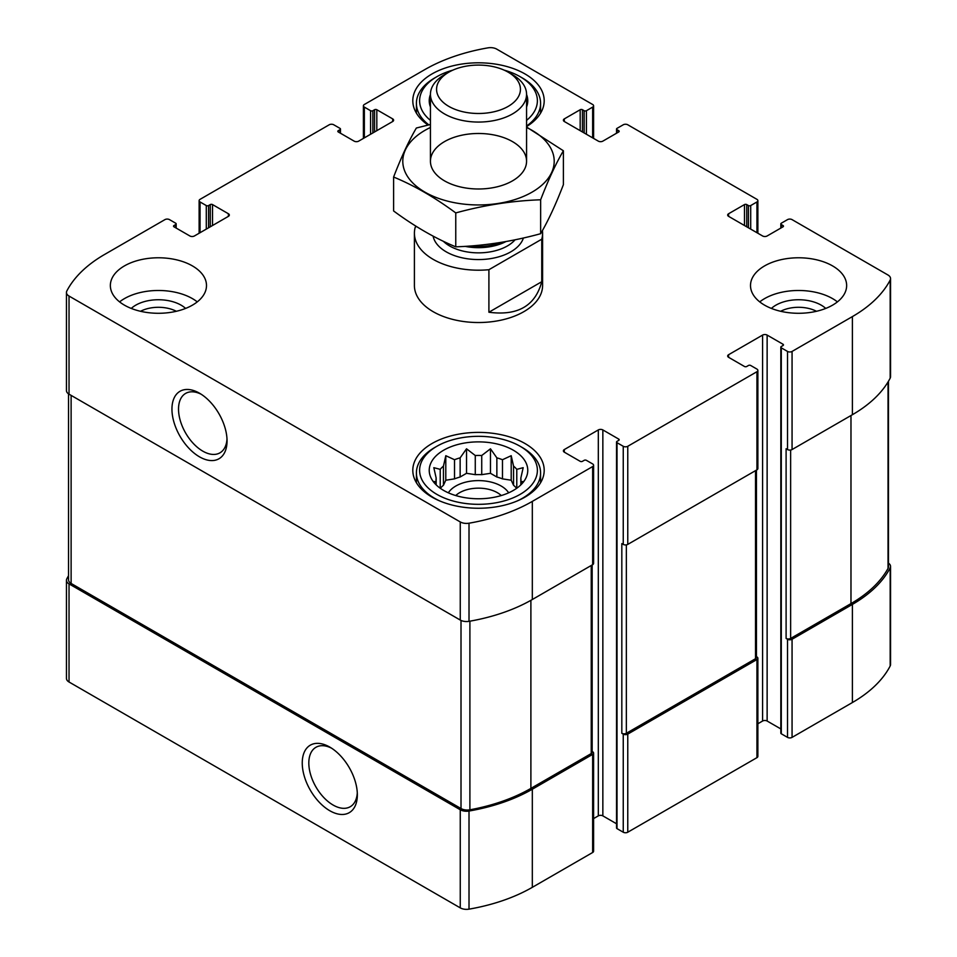 <?xml version="1.0" encoding="UTF-8"?>
<svg xmlns="http://www.w3.org/2000/svg" width="957" height="957" viewBox="0 0 957 957"><rect width="100%" height="100%" fill="white"/><g stroke="black" fill="none" stroke-linecap="round" stroke-linejoin="round"><path stroke-width="1.44" d="M516.636 488.333A42.467 24.511 180 0 0 513.55 485.259L513.55 466.107A42.467 24.511 180 0 1 516.78 469.349L516.78 488.226M496.862 477.005A42.467 24.511 180 0 1 502.473 478.871L502.473 459.719A42.467 24.511 180 0 0 496.862 457.853L496.862 477.005L490.474 473.308L481.73 474.66A42.467 24.511 180 0 0 475.27 474.66L466.526 473.308L460.138 477.005A42.467 24.511 180 0 0 454.527 478.871L445.795 480.223L443.45 485.259A42.467 24.511 180 0 0 440.364 488.333M496.862 457.853L490.474 448.797L481.73 455.508A42.467 24.511 180 0 0 475.27 455.508L475.27 474.66M481.73 455.508L481.73 474.66M475.27 455.508L466.526 448.797L460.138 457.853A42.467 24.511 180 0 0 454.527 459.719L454.527 478.871M460.138 457.853L460.138 477.005M454.527 459.719L445.795 455.699L443.45 466.107A42.467 24.511 180 0 0 440.22 469.349L440.22 488.226M443.45 466.107L443.45 485.259M435.77 484.481L433.82 481.503L436.165 481.814A42.467 24.511 180 0 1 436.033 479.947A42.467 24.511 180 0 1 436.165 478.081L436.165 484.876M521.23 484.481L523.18 481.503L520.835 481.814A42.467 24.511 180 0 0 520.967 479.947A42.467 24.511 180 0 0 520.835 478.081L520.835 484.876M780.661 311.288A26.629 15.372 180 0 1 816.477 311.288M140.523 311.288A26.629 15.372 180 0 1 176.339 311.288M68.533 575.731A150.62 86.955 0 0 0 66.823 578.829A8.816 5.084 0 0 0 66.452 580.289A8.816 5.084 0 0 0 69.036 583.878L460.257 809.754A8.816 5.084 0 0 0 469.014 811.034A150.62 86.955 0 0 0 532.319 789.214L592.646 754.379A3.206 1.854 0 0 0 593.591 753.075A3.206 1.854 0 0 0 592.646 751.759L592.168 751.484M66.452 580.289L66.452 678.405A8.816 5.084 0 0 0 69.036 682.006L460.257 907.87A8.816 5.084 0 0 0 469.014 909.15A150.62 86.955 0 0 0 532.319 887.33L592.646 852.508A3.206 1.854 0 0 0 593.591 851.192L593.591 753.075M329.794 810.735A38.974 22.501 -120 0 0 357.344 794.824A38.974 22.501 -120 0 0 329.794 747.094A38.974 22.501 -120 0 0 302.245 763.004A38.974 22.501 -120 0 0 329.794 810.735M593.591 818.594L598.316 815.866A3.206 1.854 0 0 1 602.85 815.866L602.85 429.932L618.712 439.084A1.603 0.921 0 0 1 619.179 439.742A1.603 0.921 0 0 1 618.712 440.399L617.014 441.38A1.603 0.921 0 0 0 616.535 442.026L616.535 827.972A1.603 0.921 0 0 0 617.014 828.63L623.246 832.219L623.246 734.103A3.206 1.854 0 0 0 627.768 734.103L756.939 659.529A3.206 1.854 0 0 0 757.872 658.225A3.206 1.854 0 0 0 756.939 656.921L756.461 656.646M623.246 832.219A3.206 1.854 0 0 0 627.768 832.219L756.939 757.657A3.206 1.854 0 0 0 757.872 756.341L757.872 658.225M757.872 723.755L762.597 721.028A3.206 1.854 0 0 1 767.131 721.028L767.131 335.082L782.993 344.233A1.603 0.921 0 0 1 783.46 344.891A1.603 0.921 0 0 1 782.993 345.549L781.295 346.53A1.603 0.921 0 0 0 780.828 347.176L780.828 733.122A1.603 0.921 0 0 0 781.295 733.78L787.527 737.38L787.527 639.252A3.206 1.854 0 0 0 792.061 639.252L852.388 604.417A150.62 86.955 0 0 0 890.177 567.872A8.816 5.084 0 0 0 890.548 566.412A8.816 5.084 0 0 0 888.467 563.135M787.527 737.38A3.206 1.854 0 0 0 792.061 737.38L852.388 702.546A150.62 86.955 0 0 0 890.177 666A8.816 5.084 0 0 0 890.548 664.541L890.548 566.412M746.735 226.821L746.735 204.583L748.434 205.564A1.603 0.921 0 0 0 750.707 205.564L756.939 201.963A3.206 1.854 0 0 0 757.872 200.659A3.206 1.854 0 0 0 756.939 199.343L627.768 124.781A3.206 1.854 0 0 0 623.246 124.781L617.014 128.37A1.603 0.921 0 0 0 616.535 129.028A1.603 0.921 0 0 0 617.014 129.685L618.712 130.666A1.603 0.921 0 0 1 619.179 131.312A1.603 0.921 0 0 1 618.712 131.97L602.85 141.134A3.206 1.854 0 0 1 598.316 141.134L564.319 121.503L564.319 118.883A3.206 1.854 0 0 0 563.386 120.199A3.206 1.854 0 0 0 564.319 121.503M564.319 118.883L580.181 109.732A1.603 0.921 0 0 1 582.454 109.732L584.153 110.713A1.603 0.921 0 0 0 586.414 110.713L592.646 107.112A3.206 1.854 0 0 0 593.591 105.808A3.206 1.854 0 0 0 592.646 104.492L496.743 49.13A8.816 5.084 0 0 0 487.986 47.85A150.62 86.955 0 0 0 424.681 69.67L364.354 104.492A3.206 1.854 0 0 0 363.409 105.808A3.206 1.854 0 0 0 364.354 107.112L370.586 110.713A1.603 0.921 0 0 0 372.847 110.713L374.546 109.732A1.603 0.921 0 0 1 376.819 109.732L392.681 118.883A3.206 1.854 0 0 1 393.614 120.199A3.206 1.854 0 0 1 392.681 121.503L358.684 141.134A3.206 1.854 0 0 1 354.15 141.134L338.288 131.97L338.288 130.666A1.603 0.921 0 0 0 337.821 131.312A1.603 0.921 0 0 0 338.288 131.97M338.288 130.666L339.986 129.685A1.603 0.921 0 0 0 340.465 129.028A1.603 0.921 0 0 0 339.986 128.37L333.754 124.781A3.206 1.854 0 0 0 329.232 124.781L200.061 199.343A3.206 1.854 0 0 0 199.128 200.659A3.206 1.854 0 0 0 200.061 201.963L206.293 205.564A1.603 0.921 0 0 0 208.566 205.564L210.265 204.583A1.603 0.921 0 0 1 212.526 204.583L228.388 213.734A3.206 1.854 0 0 1 229.333 215.05A3.206 1.854 0 0 1 228.388 216.354L194.403 235.972A3.206 1.854 0 0 1 189.869 235.972L174.007 226.821L174.007 225.517A1.603 0.921 0 0 0 173.54 226.163A1.603 0.921 0 0 0 174.007 226.821M174.007 225.517L175.705 224.536A1.603 0.921 0 0 0 176.172 223.878A1.603 0.921 0 0 0 175.705 223.22L169.473 219.62A3.206 1.854 0 0 0 164.939 219.62L104.612 254.454A150.62 86.955 0 0 0 66.823 291A8.816 5.084 0 0 0 66.452 292.459A8.816 5.084 0 0 0 69.036 296.06L460.257 521.936A8.816 5.084 0 0 0 469.014 523.204A150.62 86.955 0 0 0 532.319 501.396L592.646 466.561A3.206 1.854 0 0 0 593.591 465.246A3.206 1.854 0 0 0 592.646 463.942L586.414 460.341A1.603 0.921 0 0 0 584.153 460.341L582.454 461.322A1.603 0.921 0 0 1 580.181 461.322L564.319 452.171L564.319 449.551A3.206 1.854 0 0 0 563.386 450.855A3.206 1.854 0 0 0 564.319 452.171M66.452 292.459L66.452 390.588A8.816 5.084 0 0 0 69.036 394.176L69.036 296.06M199.499 456.836A38.974 22.501 -120 0 0 227.048 440.926A38.974 22.501 -120 0 0 199.499 393.207A38.974 22.501 -120 0 0 171.949 409.118A38.974 22.501 -120 0 0 199.499 456.836M593.591 465.246L593.591 563.374A3.206 1.854 0 0 1 592.646 564.678L532.319 599.513A150.62 86.955 0 0 1 469.014 621.332A8.816 5.084 0 0 1 460.257 620.052L69.036 394.176M564.319 449.551L598.316 429.932A3.206 1.854 0 0 1 602.85 429.932M602.85 815.866L616.535 823.774M616.535 442.026A1.603 0.921 0 0 0 617.014 442.684L623.246 446.285A3.206 1.854 0 0 0 627.768 446.285L756.939 371.711A3.206 1.854 0 0 0 757.872 370.407A3.206 1.854 0 0 0 756.939 369.091L750.707 365.49A1.603 0.921 0 0 0 748.434 365.49L746.735 366.483A1.603 0.921 0 0 1 744.474 366.483L728.612 357.32L728.612 354.7A3.206 1.854 0 0 0 727.667 356.016A3.206 1.854 0 0 0 728.612 357.32M757.872 370.407L757.872 468.523A3.206 1.854 0 0 1 756.939 469.827L627.768 544.401A3.206 1.854 0 0 1 623.246 544.401L621.823 543.588L621.823 733.289A3.206 1.854 0 0 0 626.357 733.289L755.516 658.715A3.206 1.854 0 0 0 756.461 657.411L756.461 470.102M623.246 734.103L621.823 733.289M728.612 354.7L762.597 335.082A3.206 1.854 0 0 1 767.131 335.082M767.131 721.028L780.828 728.923M780.828 347.176A1.603 0.921 0 0 0 781.295 347.834L787.527 351.434A3.206 1.854 0 0 0 792.061 351.434L852.388 316.6A150.62 86.955 0 0 0 890.177 280.054A8.816 5.084 0 0 0 890.548 278.595A8.816 5.084 0 0 0 887.964 274.994L792.061 219.62A3.206 1.854 0 0 0 787.527 219.62L781.295 223.22A1.603 0.921 0 0 0 780.828 223.878A1.603 0.921 0 0 0 781.295 224.536L782.993 225.517A1.603 0.921 0 0 1 783.46 226.163A1.603 0.921 0 0 1 782.993 226.821L767.131 235.972A3.206 1.854 0 0 1 762.597 235.972L728.612 216.354L728.612 213.734A3.206 1.854 0 0 0 727.667 215.05A3.206 1.854 0 0 0 728.612 216.354M890.548 278.595L890.548 376.711A8.816 5.084 0 0 1 890.177 378.171A150.62 86.955 0 0 1 852.388 414.716L792.061 449.551A3.206 1.854 0 0 1 787.527 449.551L786.104 448.737L786.104 638.439A3.206 1.854 0 0 0 790.638 638.439L850.976 603.604A150.62 86.955 0 0 0 888.048 568.386A8.816 5.084 0 0 0 888.467 566.843L888.467 381.269M787.527 639.252L786.104 638.439M728.612 213.734L744.474 204.583A1.603 0.921 0 0 1 746.735 204.583M764.583 305.151A48.065 27.753 0 0 0 832.566 305.151A48.065 27.753 0 0 0 846.646 285.533A48.065 27.753 0 0 0 798.569 257.78A48.065 27.753 0 0 0 750.503 285.533A48.065 27.753 0 0 0 764.583 305.151M124.434 305.151A48.065 27.753 0 0 0 192.417 305.151A48.065 27.753 0 0 0 206.497 285.533A48.065 27.753 0 0 0 158.431 257.78A48.065 27.753 0 0 0 110.354 285.533A48.065 27.753 0 0 0 124.434 305.151M428.066 125.044A65.698 37.933 180 0 1 412.802 100.736A65.698 37.933 180 0 1 453.355 65.698A65.698 37.933 180 0 1 524.95 73.916A65.698 37.933 180 0 1 544.198 100.736A65.698 37.933 180 0 1 526.565 126.587M524.95 443.498A65.698 37.933 180 0 1 544.198 470.318A65.698 37.933 180 0 1 478.5 508.251A65.698 37.933 180 0 1 412.802 470.318A65.698 37.933 180 0 1 453.355 435.279A65.698 37.933 180 0 1 524.95 443.498M541.746 239.202L488.907 269.707A64.095 37 180 0 1 433.174 259.359A64.095 37 180 0 1 414.405 233.197L414.405 285.533A64.095 37 0 0 0 433.174 311.695A64.095 37 0 0 0 503.023 319.71A64.095 37 0 0 0 542.595 285.533L542.595 233.197A64.095 37 180 0 1 541.746 239.202L541.746 281.717L488.907 312.233C517.749 316.025 535.358 305.857 541.746 281.717M68.533 393.865L68.533 579.858A8.816 5.084 0 0 0 71.117 583.447L461.011 808.545A8.816 5.084 0 0 0 469.899 809.801A150.62 86.955 0 0 0 530.896 788.401L591.235 753.566A3.206 1.854 0 0 0 592.168 752.25L592.168 564.953M201.197 394.248A34.308 19.81 -120 0 0 185.634 393.411A34.308 19.81 -120 0 0 180.371 420.901A34.308 19.81 -120 0 0 202.788 451.142A34.308 19.81 -120 0 0 219.943 452.84A34.308 19.81 -120 0 0 227 438.94M331.493 748.135A34.308 19.81 -120 0 0 315.93 747.297A34.308 19.81 -120 0 0 310.666 774.787A34.308 19.81 -120 0 0 333.084 805.028A34.308 19.81 -120 0 0 350.238 806.727A34.308 19.81 -120 0 0 357.296 792.827M513.335 450.209A49.274 28.447 180 0 1 523.479 481.933A49.274 28.447 180 0 1 478.5 498.764A49.274 28.447 180 0 1 433.521 481.933A49.274 28.447 180 0 1 450.556 446.895A49.274 28.447 180 0 1 513.335 450.209M522.402 447.589L520.141 446.285A58.879 33.997 180 0 1 520.141 494.362A58.879 33.997 180 0 1 436.859 494.362A58.879 33.997 180 0 1 436.859 446.285A58.879 33.997 180 0 1 520.141 446.285L522.402 447.589A62.085 35.852 180 0 1 540.585 472.937A62.085 35.852 180 0 1 517.187 500.978M520.835 478.081L523.18 467.674L516.78 469.349M513.55 466.107L511.205 455.699L502.473 459.719M440.22 469.349L433.82 467.674L436.165 478.081M448.355 492.819A32.048 18.506 180 0 1 501.157 486.024A32.048 18.506 180 0 1 508.646 492.819M513.55 485.259L511.205 480.223L502.473 478.871M455.735 495.547A26.629 15.372 180 0 1 497.329 492.664A26.629 15.372 180 0 1 501.265 495.547M439.813 500.978A62.085 35.852 180 0 1 416.415 472.937A62.085 35.852 180 0 1 434.598 447.589L436.859 446.285M526.565 94.492A49.274 28.447 180 0 1 526.565 106.981M430.435 106.981A49.274 28.447 180 0 1 430.435 94.492M504.112 70.124A58.879 33.997 180 0 1 520.141 76.692A58.879 33.997 180 0 1 520.141 76.704A58.879 33.997 180 0 1 526.565 120.379M430.435 120.379A58.879 33.997 180 0 1 436.859 76.704A58.879 33.997 180 0 1 452.888 70.124M522.402 78.007L520.141 76.704L522.402 78.007A62.085 35.852 180 0 1 540.585 103.356A62.085 35.852 180 0 1 526.565 126.037M428.82 124.853A62.085 35.852 180 0 1 416.415 103.356A62.085 35.852 180 0 1 434.598 78.007L436.859 76.704M119.589 301.886A48.065 27.753 180 0 1 197.262 301.886M131.265 308.429A32.048 18.506 180 0 1 185.598 308.429M759.738 301.886A48.065 27.753 180 0 1 837.411 301.886M771.402 308.429A32.048 18.506 180 0 1 825.735 308.429M445.795 480.223L445.795 455.699M466.526 473.308L466.526 448.797M490.474 473.308L490.474 448.797M511.205 480.223L511.205 455.699M414.405 233.197A64.095 37 180 0 1 415.254 227.192L416.439 226.51M542.428 230.565A64.095 37 180 0 1 542.595 233.197M488.907 269.707L488.907 312.233M448.857 106.406A41.929 24.2 180 0 1 448.857 72.17A41.929 24.2 180 0 1 508.143 72.17A41.929 24.2 180 0 1 508.143 106.406A41.929 24.2 180 0 1 448.857 106.406M508.143 72.17L512.485 74.682A48.065 27.753 180 0 1 526.565 94.3A48.065 27.753 180 0 1 496.898 119.948A48.065 27.753 180 0 1 444.515 113.931A48.065 27.753 180 0 1 430.435 94.3A48.065 27.753 180 0 1 444.515 74.682L448.857 72.17M526.565 127.472A75.711 43.711 180 0 1 532.032 192.154A75.711 43.711 180 0 1 422.42 190.61A75.711 43.711 180 0 1 430.435 127.472M512.485 180.861A48.065 27.753 180 0 1 444.515 180.861A48.065 27.753 180 0 1 444.515 141.612A48.065 27.753 180 0 1 512.485 141.612A48.065 27.753 180 0 1 512.485 180.861L512.485 180.861M430.435 124.482L416.355 128.023C408.771 140.978 401.198 157.307 393.614 177.033C414.058 185.455 434.777 197.417 455.759 212.921C484.051 205.145 512.342 200.767 540.645 199.786C548.229 180.06 555.802 163.719 563.386 150.775L526.565 127.042M563.386 150.775L563.386 184.689C555.802 204.427 548.229 220.756 540.645 233.699C512.342 241.475 484.051 245.853 455.759 246.834C435.303 238.413 414.584 226.462 393.614 210.959L393.614 177.033M540.645 199.786L540.645 233.699M455.759 212.921L455.759 246.834M69.036 682.006L69.036 583.878M460.257 907.87L460.257 809.754M469.014 909.15L469.014 811.034M532.319 887.33L532.319 789.214M592.646 852.508L592.646 754.379M627.768 832.219L627.768 734.103M756.939 757.657L756.939 659.529M792.061 737.38L792.061 639.252M852.388 702.546L852.388 604.417M890.177 666L890.177 567.872M617.014 132.951L617.014 129.685M618.712 131.97L618.712 130.666M580.181 130.666L580.181 109.732M582.454 131.97L582.454 109.732M584.153 132.951L584.153 110.713M586.414 134.255L586.414 110.713M592.646 137.856L592.646 107.112M364.354 137.856L364.354 107.112M370.586 134.255L370.586 110.713M372.847 132.951L372.847 110.713M374.546 131.97L374.546 109.732M376.819 130.666L376.819 109.732M392.681 121.503L392.681 118.883M339.986 132.951L339.986 129.685M200.061 232.707L200.061 201.963M206.293 229.106L206.293 205.564M208.566 227.802L208.566 205.564M210.265 226.821L210.265 204.583M212.526 225.517L212.526 204.583M228.388 216.354L228.388 213.734M175.705 227.802L175.705 224.536M460.257 620.052L460.257 521.936M469.014 621.332L469.014 523.204M532.319 599.513L532.319 501.396M592.646 564.678L592.646 466.561M598.316 815.866L598.316 429.932M618.712 440.399L618.712 439.084M617.014 828.63L617.014 442.684M623.246 544.401L623.246 446.285M627.768 544.401L627.768 446.285M756.939 469.827L756.939 371.711M762.597 721.028L762.597 335.082M782.993 345.549L782.993 344.233M781.295 733.78L781.295 347.834M787.527 449.551L787.527 351.434M792.061 449.551L792.061 351.434M852.388 414.716L852.388 316.6M890.177 378.171L890.177 280.054M781.295 227.802L781.295 224.536M782.993 226.821L782.993 225.517M744.474 225.517L744.474 204.583M748.434 227.802L748.434 205.564M750.707 229.106L750.707 205.564M756.939 232.707L756.939 201.963M790.638 638.439L790.638 450.029M850.976 603.604L850.976 415.541M888.048 568.386L888.048 381.951M626.357 733.289L626.357 544.88M755.516 658.715L755.516 470.653M71.117 583.447L71.117 395.385M461.011 808.545L461.011 620.435M469.899 809.801L469.899 621.177M530.896 788.401L530.896 600.314M591.235 753.566L591.235 565.503M523.407 237.994A45.661 26.365 180 0 1 492.054 258.378A45.661 26.365 180 0 1 446.213 251.835A45.661 26.365 180 0 1 433.114 236.14M502.006 242.241A41.151 23.758 180 0 1 470.21 246.009M505.942 241.559A40.864 23.59 180 0 1 465.066 246.356M515.069 239.8A40.864 23.59 180 0 1 449.611 245.949A40.864 23.59 180 0 1 443.306 241.248M616.535 133.226L616.535 129.028M593.591 138.406L593.591 105.808M363.409 138.406L363.409 105.808M340.465 133.226L340.465 129.028M199.128 233.245L199.128 200.659M176.172 228.077L176.172 223.878M780.828 228.077L780.828 223.878M757.872 233.245L757.872 200.659M416.415 472.937L416.415 482.711M540.585 472.937L540.585 482.711M416.415 103.356L416.415 113.129M540.585 103.356L540.585 113.129M430.435 94.3L430.435 161.243M526.565 94.3L526.565 161.243"/></g></svg>

